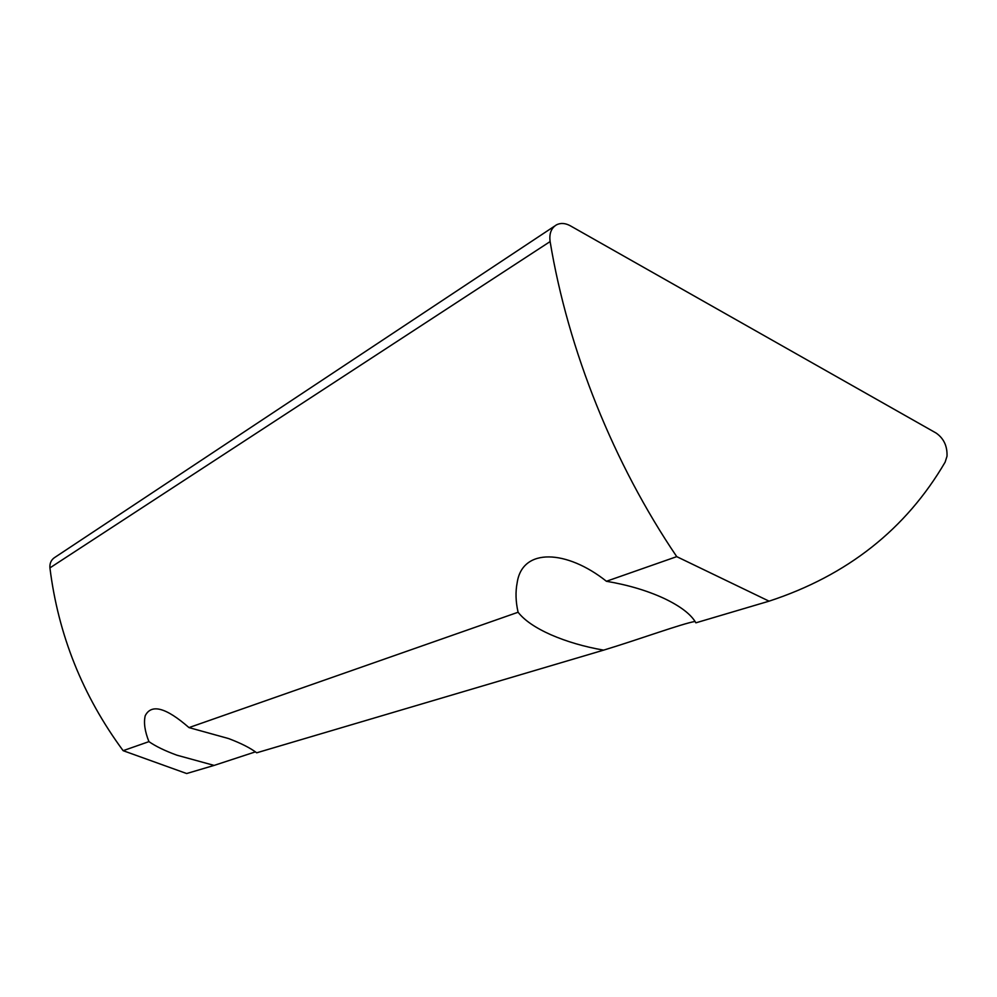 <?xml version="1.0" encoding="UTF-8"?>
<svg xmlns="http://www.w3.org/2000/svg" width="997" height="997" viewBox="0 0 997 997"><rect width="100%" height="100%" fill="white"/><g stroke="black" fill="none" stroke-linecap="round" stroke-linejoin="round"><path stroke-width="1.5" d="M695.071 621.455C682.147 623.611 640.012 639.077 603.609 650.144C584.254 646.754 566.707 641.632 550.98 634.79C535.389 627.861 524.422 620.346 518.091 612.245C515.673 601.665 515.374 591.782 517.194 582.597C522.403 547.278 567.006 549.883 606.425 581.276L676.739 556.638C613.691 463.655 568.091 350.159 550.12 241.573C549.073 233.572 551.241 227.977 556.613 224.774C560.775 222.755 565.349 223.091 570.296 225.783L936.146 433.072C943.773 438.406 947.399 446.133 947.013 456.227L945.119 462.159C905.924 529.208 847.238 575.543 769.061 601.166L676.739 556.638M606.425 581.276C628.01 584.927 647.215 590.635 664.039 598.399C680.49 606.226 691.108 614.376 695.881 622.826L769.061 601.166M255.406 751.863L214.118 765.409L176.93 755.203C165.004 750.841 155.682 746.317 148.939 741.631C144.802 731.262 143.568 722.626 145.226 715.721C151.394 703.583 165.988 707.534 188.981 727.598L518.091 612.245M188.981 727.598L228.6 738.565C241.1 743.288 250.459 748.037 256.678 752.81L603.609 650.144M214.118 765.409L186.651 773.535L123.13 750.679C82.664 695.781 58.262 634.852 49.925 567.891C49.563 563.093 51.321 559.516 55.209 557.149L554.668 226.057M123.13 750.679L148.939 741.631M49.925 567.891L550.12 241.573"/></g></svg>

